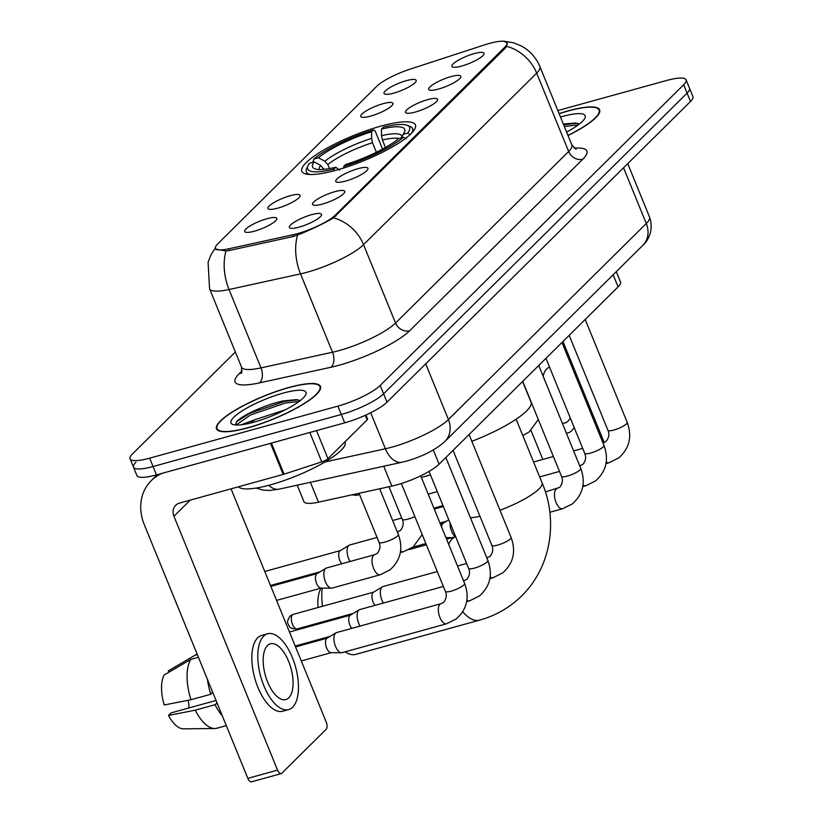 <?xml version="1.0" encoding="UTF-8"?>
<svg xmlns="http://www.w3.org/2000/svg" width="823" height="823" viewBox="0 0 823 823"><rect width="100%" height="100%" fill="white"/><g stroke="black" fill="none" stroke-linecap="round" stroke-linejoin="round"><path stroke-width="1.23" d="M380.843 126.135A61.334 13.59 -22.2 0 0 301.846 171.318A61.334 13.59 -22.2 0 0 336.412 170.155A61.334 13.59 -22.2 0 0 415.42 124.973A61.334 13.59 -22.2 0 0 380.843 126.135M370.597 116.125A17.355 3.848 157.8 0 1 361.163 116.876A17.355 3.848 157.8 0 1 366.502 110.714A17.355 3.848 157.8 0 1 383.168 103.657A17.355 3.848 157.8 0 1 393.003 103.883A17.355 3.848 157.8 0 1 370.597 116.125M277.701 208.157A17.355 3.848 157.8 0 1 268.267 208.908A17.355 3.848 157.8 0 1 273.617 202.756A17.355 3.848 157.8 0 1 290.282 195.699A17.355 3.848 157.8 0 1 300.107 195.915A17.355 3.848 157.8 0 1 277.701 208.157M254.482 231.16A17.355 3.848 157.8 0 1 245.048 231.921A17.355 3.848 157.8 0 1 250.387 225.759A17.355 3.848 157.8 0 1 267.053 218.702A17.355 3.848 157.8 0 1 276.888 218.928A17.355 3.848 157.8 0 1 254.482 231.16M393.816 93.112A17.355 3.848 157.8 0 1 384.382 93.863A17.355 3.848 157.8 0 1 389.732 87.711A17.355 3.848 157.8 0 1 406.397 80.654A17.355 3.848 157.8 0 1 416.222 80.87A17.355 3.848 157.8 0 1 393.816 93.112M438.484 89.059A17.355 3.848 157.8 0 1 429.05 89.81A17.355 3.848 157.8 0 1 434.39 83.658A17.355 3.848 157.8 0 1 451.055 76.601A17.355 3.848 157.8 0 1 460.89 76.817A17.355 3.848 157.8 0 1 438.484 89.059M415.255 112.072A17.355 3.848 157.8 0 1 405.821 112.823A17.355 3.848 157.8 0 1 411.171 106.671A17.355 3.848 157.8 0 1 427.837 99.604A17.355 3.848 157.8 0 1 437.661 99.83A17.355 3.848 157.8 0 1 415.255 112.072M345.588 181.091A17.355 3.848 157.8 0 1 336.154 181.852A17.355 3.848 157.8 0 1 341.494 175.69A17.355 3.848 157.8 0 1 358.159 168.633A17.355 3.848 157.8 0 1 367.994 168.849A17.355 3.848 157.8 0 1 345.588 181.091M322.369 204.104A17.355 3.848 157.8 0 1 312.925 204.855A17.355 3.848 157.8 0 1 318.275 198.703A17.355 3.848 157.8 0 1 334.94 191.646A17.355 3.848 157.8 0 1 344.775 191.862A17.355 3.848 157.8 0 1 322.369 204.104M299.14 227.117A17.355 3.848 157.8 0 1 289.706 227.868A17.355 3.848 157.8 0 1 295.046 221.706A17.355 3.848 157.8 0 1 311.722 214.649A17.355 3.848 157.8 0 1 321.546 214.875A17.355 3.848 157.8 0 1 299.14 227.117M461.703 66.046A17.355 3.848 157.8 0 1 452.269 66.807A17.355 3.848 157.8 0 1 457.609 60.645A17.355 3.848 157.8 0 1 474.274 53.588A17.355 3.848 157.8 0 1 484.109 53.804A17.355 3.848 157.8 0 1 461.703 66.046M484.48 44.905A31.243 6.923 157.8 0 1 489.304 43.444A31.243 6.923 157.8 0 1 506.906 42.858A31.243 6.923 157.8 0 1 504.736 47.271L335.383 215.06A31.243 6.923 157.8 0 1 292.844 234.781L228.66 248.824A31.243 6.923 157.8 0 1 215.523 248.309A31.243 6.923 157.8 0 1 217.704 243.896L376.708 86.353A31.243 6.923 157.8 0 1 409.957 69.204L484.48 44.905M616.293 271.641L620.511 281.97A34.71 7.695 157.8 0 1 618.094 286.867L439.112 464.203A34.71 7.695 157.8 0 1 391.851 486.115L318.501 502.164A34.71 7.695 157.8 0 1 303.903 501.588L297.206 485.179M568.035 135.517A56.118 12.438 -22.2 0 0 599.638 109.829A56.118 12.438 -22.2 0 0 568.014 110.889A56.118 12.438 -22.2 0 0 559.084 113.595M288.832 387.499A56.118 12.438 -22.2 0 0 216.542 428.845A56.118 12.438 -22.2 0 0 248.165 427.785A56.118 12.438 -22.2 0 0 320.466 386.44A56.118 12.438 -22.2 0 0 288.832 387.499M506.67 46.325A40.502 34.844 -134.7 0 1 536.678 73.134A46.283 10.257 157.8 0 0 539.909 66.601C536.04 57.425 529.724 50.501 520.98 45.821L513.552 42.817L503.676 41.15L507.215 42.878L506.67 46.325L505.363 48.084L333.541 217.848C325.28 222.714 314.612 227.93 301.537 233.495L293.245 236.499L229.072 250.552L225.996 250.984L215.554 249.081M135.908 462.279A34.71 7.695 -22.2 0 0 133.491 467.176L136.906 475.54A34.71 7.695 -22.2 0 0 156.473 474.881L344.703 422.837L341.298 414.483A34.71 7.695 -22.2 0 0 383.59 393.806L687.092 93.112A34.71 7.695 -22.2 0 0 689.509 88.215A34.71 7.695 -22.2 0 1 687.092 93.112L383.59 393.806A34.71 7.695 -22.2 0 1 341.298 414.483L153.057 466.518L341.298 414.483L337.883 406.13A34.71 7.695 -22.2 0 0 380.185 385.452L683.676 84.748A34.71 7.695 -22.2 0 0 686.094 79.852A34.71 7.695 -22.2 0 0 666.527 80.51L557.84 110.56M133.491 467.176A34.71 7.695 -22.2 0 0 153.057 466.518A34.71 7.695 -22.2 0 1 133.491 467.176L130.085 458.823A34.71 7.695 -22.2 0 0 149.652 458.164L337.883 406.13M235.368 352.007L132.503 453.915A34.71 7.695 -22.2 0 0 130.085 458.823M344.703 422.837A34.71 7.695 -22.2 0 0 387.005 402.169L690.497 101.466A34.71 7.695 -22.2 0 0 692.915 96.569L686.094 79.852M567.983 135.394A55.542 12.304 -22.2 0 0 599.103 110.045A55.542 12.304 -22.2 0 0 567.798 111.095A55.542 12.304 -22.2 0 0 559.136 113.718M566.625 132.081A40.502 8.971 -22.2 0 0 584.968 118.018A40.502 8.971 -22.2 0 0 562.346 116.496A40.502 8.971 -22.2 0 0 560.484 117.031M579.413 124.016L575.637 123.008L564.197 123.964M564.341 126.464L578.25 124.901M563.662 124.808L577.19 123.234M604.164 442.445L562.973 341.483M542.82 459.429L530.979 430.429M562.263 423.104A28.928 13.291 74.5 0 0 565.02 422.96A28.928 13.291 74.5 0 0 567.973 421.201A28.928 13.291 74.5 0 0 570.226 417.827M549.569 367.202A28.928 13.291 74.5 0 0 546.657 368.961A28.928 13.291 74.5 0 0 543.129 376.204M539.476 364.764A39.339 18.075 74.5 0 0 538.983 366.04M566.409 433.258A39.339 18.075 74.5 0 0 567.798 433.001A39.339 18.075 74.5 0 0 571.81 430.604A39.339 18.075 74.5 0 0 574.156 427.446M248.381 427.579A55.542 12.304 -22.2 0 0 319.931 386.656A55.542 12.304 -22.2 0 0 288.616 387.705A55.542 12.304 -22.2 0 0 217.077 428.629A55.542 12.304 -22.2 0 0 248.381 427.579M238.495 486.784A57.857 12.818 -22.2 0 0 270.561 484.819A57.857 12.818 -22.2 0 0 345.094 442.198L344.95 441.848M241.252 424.791L255.336 419.545A28.928 6.409 -22.2 0 0 250.017 423.166M255.336 419.545L285.262 409.833M300.23 400.616L296.455 399.618L283.205 400.945C265.037 404.669 241.314 415.882 236.417 421.808L235.687 424.843M283.174 393.106A40.502 8.971 -22.2 0 0 242.97 410.368A40.502 8.971 -22.2 0 0 232.755 424.431A40.502 8.971 -22.2 0 0 253.823 422.178A40.502 8.971 -22.2 0 0 305.786 394.629A40.502 8.971 -22.2 0 0 283.174 393.106M236.078 425.028L250.449 414.998L285.386 403.023L299.068 401.511M236.417 421.808L249.77 413.341L284.707 401.367L298.008 399.844M321.423 623.176A31.819 14.619 -105.5 0 1 321.124 622.27M318.048 607.518A31.819 14.619 -105.5 0 1 319.736 591.037L320.888 588.157M322.225 588.106A43.393 19.927 74.5 0 0 322.554 606.273M325.887 620.954A43.393 19.927 74.5 0 0 326.175 621.859M345.156 651.816A43.393 19.927 74.5 0 0 355.752 654.367L479.593 620.13A43.393 19.927 -105.5 0 1 462.742 611.787M323.923 169.343L320.682 165.402L314.221 161.915A49.761 11.028 -22.2 0 0 314.715 168.777A49.761 11.028 -22.2 0 0 335.774 167.254L333.84 169.178L333.84 170.845M312.935 162.275L313.83 159.034A55.079 12.201 -22.2 0 1 373.519 129.849L371.584 131.773A49.761 11.028 -22.2 0 0 318.419 157.769L324.879 161.257L327.852 164.538L329.488 168.571M376.378 152.265L372.49 142.718L371.595 138.408L371.584 131.773M471.857 441.293A63.649 14.104 -22.2 0 0 530.969 402.005L522.595 381.491M314.221 161.915L309.633 163.191A55.079 12.201 -22.2 0 0 307.915 165.845L306.64 168.674A57.394 12.715 -22.2 0 0 306.341 171.925A57.394 12.715 -22.2 0 0 310.466 174.507M373.519 129.849L375.216 131.104L382.551 149.086M343.747 167.985L343.747 166.431A55.079 12.201 -22.2 0 0 403.435 137.256L406.274 138.799M307.915 165.845A55.079 12.201 -22.2 0 0 333.84 169.178M343.747 166.431L345.681 164.507A49.761 11.028 -22.2 0 0 398.846 138.521L403.435 137.256M318.419 157.769L313.83 159.034M335.774 167.254L339.621 170.094M411.49 133.275A57.394 12.715 -22.2 0 0 412.621 128.542A57.394 12.715 -22.2 0 0 410.142 126.444L407.251 125.312A55.079 12.201 -22.2 0 0 383.425 127.112L381.491 129.036L381.502 135.672L382.397 139.982L385.452 147.482M410.471 134.643L407.622 133.1A55.079 12.201 -22.2 0 0 407.251 125.312M407.622 133.1L403.044 134.375A49.761 11.028 -22.2 0 0 404.443 132.153A49.761 11.028 -22.2 0 0 381.491 129.036M401.562 137.77L403.044 134.375M455.335 536.791A10.411 4.784 -105.5 0 1 451.632 531.319A10.411 4.784 -105.5 0 1 450.037 522.872M441.612 527.029A7.52 3.457 -105.5 0 1 442.723 523.531A7.52 3.457 -105.5 0 1 443.083 523.253L448.772 519.786M447.496 537.573A7.52 3.457 -105.5 0 1 447.054 537.625A7.52 3.457 -105.5 0 1 445.768 537.193M383.323 603.064A10.411 4.784 -105.5 0 1 381.965 600.348A10.411 4.784 -105.5 0 1 381.893 587.211A10.411 4.784 -105.5 0 1 382.386 586.82A10.411 4.784 -105.5 0 1 382.962 586.573L437.291 571.553M375.072 605.337A7.52 3.457 -105.5 0 1 373.097 602.045A7.52 3.457 -105.5 0 1 373.056 592.56A7.52 3.457 -105.5 0 1 373.405 592.282L382.386 586.82M360.104 626.066A10.411 4.784 -105.5 0 1 358.735 623.361A10.411 4.784 -105.5 0 1 358.674 610.213A10.411 4.784 -105.5 0 1 359.167 609.833A10.411 4.784 -105.5 0 1 359.733 609.586L443.371 586.46M351.853 628.35A7.52 3.457 -105.5 0 1 349.878 625.058A7.52 3.457 -105.5 0 1 349.837 615.563A7.52 3.457 -105.5 0 1 350.186 615.285L359.167 609.833M412.909 479.295A10.411 2.304 157.8 0 1 408.486 481.033M464.635 583.456C469.738 597.549 466.939 609.38 456.24 618.947L446.488 623.803L342.059 652.67A10.411 4.784 -105.5 0 1 341.442 652.742A10.411 4.784 -105.5 0 1 335.517 646.364A10.411 4.784 -105.5 0 1 335.455 633.226A10.411 4.784 -105.5 0 1 335.938 632.836A10.411 4.784 -105.5 0 1 336.514 632.589L440.933 603.722L443.515 602.457C446.436 598.805 447.054 595.091 445.356 591.326A10.411 2.304 157.8 0 0 451.22 591.12A10.411 2.304 157.8 0 0 463.658 585.163A10.411 2.304 157.8 0 0 464.635 583.456L420.707 475.807M331.381 652.618A7.52 3.457 -105.5 0 1 330.939 652.67A7.52 3.457 -105.5 0 1 326.659 648.071A7.52 3.457 -105.5 0 1 326.608 638.576A7.52 3.457 -105.5 0 1 326.957 638.298L335.938 632.836M350.053 561.492A10.411 4.784 -105.5 0 1 348.695 558.776A10.411 4.784 -105.5 0 1 348.623 545.639A10.411 4.784 -105.5 0 1 349.117 545.248A10.411 4.784 -105.5 0 1 349.693 545.001L377.047 537.44M341.802 563.765A7.52 3.457 -105.5 0 1 339.827 560.484A7.52 3.457 -105.5 0 1 339.786 550.988A7.52 3.457 -105.5 0 1 340.136 550.71L349.117 545.248M325.466 581.789A10.411 4.784 -105.5 0 1 325.404 568.642A10.411 4.784 -105.5 0 1 325.887 568.261A10.411 4.784 -105.5 0 1 326.464 568.014L374.619 554.702A10.411 4.784 -105.5 0 0 373.796 555.124A10.411 4.784 -105.5 0 0 373.549 555.34A10.411 4.784 -105.5 0 0 373.169 567.263A10.411 4.784 -105.5 0 0 380.164 574.773L332.019 588.085A10.411 4.784 -105.5 0 1 331.391 588.167A10.411 4.784 -105.5 0 1 325.466 581.789M321.34 588.034A7.52 3.457 -105.5 0 1 320.888 588.095A7.52 3.457 -105.5 0 1 316.608 583.486A7.52 3.457 -105.5 0 1 316.557 574.001A7.52 3.457 -105.5 0 1 316.917 573.713L325.887 568.261M316.516 430.635L327.955 458.678L367.151 419.853L365.299 415.306M162.419 473.235A46.283 39.813 -134.7 0 0 151.278 480.632A46.283 39.813 -134.7 0 0 144.22 524.467L247.826 778.352L277.546 770.133L173.941 516.258A11.573 9.958 45.3 0 1 175.711 505.291A11.573 9.958 45.3 0 1 179.589 503.069L283.184 474.429L270.5 443.36M277.546 770.133A5.782 2.654 74.5 0 0 281.188 773.63L251.468 781.85A5.782 2.654 -105.5 0 1 247.826 778.352M281.188 773.63A5.782 2.654 74.5 0 0 281.775 773.281L326.206 729.26A5.782 2.654 74.5 0 0 326.175 721.956L231.047 488.841M365.926 415.029L367.552 419.03A5.782 1.286 157.8 0 1 367.151 419.853M327.955 458.678A5.782 1.286 157.8 0 1 321.803 461.857L284.069 474.161A5.782 1.286 157.8 0 1 283.184 474.429M288.791 697.801A28.928 13.291 74.5 0 0 289.871 664.665A28.928 13.291 74.5 0 0 270.428 643.802A28.928 13.291 74.5 0 0 267.475 645.561A28.928 13.291 74.5 0 0 266.395 678.708A28.928 13.291 74.5 0 0 285.838 699.571A28.928 13.291 74.5 0 0 288.791 697.801M189.023 707.934A23.147 10.627 74.5 0 0 188.158 700.291M211.696 689.818A33.558 15.411 74.5 0 0 212.509 692.565L210.811 694.252L190.998 699.725L164.25 704.992A30.091 13.816 74.5 0 1 164.106 675.045L190.792 659.398L198.425 657.289M216.038 700.466L171.091 712.893L168.509 715.444L195.257 710.177L215.07 704.704L217.056 702.935M216.768 703.017A33.558 15.411 74.5 0 0 218.023 705.321M267.65 633.761L261.704 635.407A39.339 18.075 74.5 0 0 257.692 637.804A39.339 18.075 74.5 0 0 256.231 682.874A39.339 18.075 74.5 0 0 282.67 711.247L288.616 709.611A39.339 18.075 74.5 0 0 292.628 707.204A39.339 18.075 74.5 0 0 294.089 662.145A39.339 18.075 74.5 0 0 267.65 633.761A39.339 18.075 74.5 0 0 263.638 636.158A39.339 18.075 74.5 0 0 262.167 681.228A39.339 18.075 74.5 0 0 288.616 709.611M207.437 679.386A38.187 17.54 74.5 0 0 210.811 694.252M215.07 704.704A38.187 17.54 74.5 0 0 222.282 715.763M197.325 654.604L194.989 655.252L168.293 670.889L168.849 672.257M197.253 654.429L196.625 654.604A38.187 17.54 74.5 0 0 194.989 655.252M190.792 659.398A38.187 17.54 74.5 0 0 190.998 699.725M195.257 710.177A38.187 17.54 74.5 0 0 214.865 728.509A38.187 17.54 74.5 0 0 216.974 728.211L226.315 725.629M168.509 715.444A30.091 13.816 74.5 0 0 183.426 728.849L214.865 728.509M228.66 248.824L229.339 250.49M292.844 234.781L293.513 236.438M335.383 215.06L335.805 216.089M504.736 47.271L505.147 48.3M613.145 274.759L618.094 286.867M310.394 482.299L318.501 502.164M383.734 466.24L391.851 486.115M433.299 449.965L439.112 464.203M574.207 148.191A57.857 12.818 157.8 0 1 582.828 159.199L409.7 330.723A11.573 9.958 45.3 0 1 395.534 323.017L568.652 151.483A46.283 10.257 -22.2 0 0 571.882 144.951L576.1 149.313M409.7 330.723A57.857 12.818 157.8 0 1 339.21 365.186A57.857 12.818 157.8 0 1 330.918 367.253L259.41 382.901A57.857 12.818 157.8 0 1 239.112 373.765L242.157 370.751M339.138 350.588A46.283 10.257 -22.2 0 0 395.534 323.017L363.55 244.657A46.283 10.257 157.8 0 1 307.154 272.228A46.283 10.257 157.8 0 1 300.529 273.874L229.02 289.531A46.283 10.257 157.8 0 1 209.556 288.76L241.53 367.109A46.283 10.257 -22.2 0 0 260.994 367.891L332.502 352.234A46.283 10.257 -22.2 0 0 339.138 350.588M333.541 217.848A40.502 34.844 45.3 0 1 363.55 244.657L536.678 73.134L568.652 151.483A11.573 9.958 45.3 0 0 582.828 159.199M225.996 250.984A40.502 24.371 77.7 0 0 229.02 289.531L260.994 367.891A11.573 6.965 -102.3 0 1 259.41 382.901M297.556 235.141A40.502 24.371 77.7 0 0 300.529 273.874L332.502 352.234A11.573 6.965 -102.3 0 1 330.918 367.253M380.185 385.452L387.005 402.169M683.676 84.748L690.497 101.466M149.652 458.164L156.473 474.881M241.849 372.49A11.573 9.958 45.3 0 1 239.112 373.765M324.962 461.981L385.401 448.761A46.283 10.257 -22.2 0 0 392.026 447.105A46.283 10.257 -22.2 0 0 448.422 419.535L646.281 223.506A46.283 10.257 -22.2 0 0 649.512 216.974C654.542 231.232 646.909 241.983 642.753 245.429L444.904 441.457A23.147 19.906 45.3 0 0 448.422 419.535L425.697 363.838M623.546 167.799L646.281 223.506A23.147 19.906 45.3 0 1 642.753 245.429M370.7 412.745L385.401 448.761A23.147 13.929 77.7 0 0 402.046 462.238L279.192 489.119L269.841 490.436L263.36 490.158L256.015 488.08M268.812 485.303A23.147 13.929 77.7 0 0 279.192 489.119M516.114 419.205L542.069 482.792A43.393 9.619 157.8 0 1 539.044 488.913A43.393 9.619 157.8 0 1 499.993 510.25M448.628 544.229A43.393 19.927 -105.5 0 1 452.043 539.127A43.393 19.927 -105.5 0 1 455.685 536.73M323.655 168.694A42.817 9.485 -22.2 0 0 323.161 169.404M372.49 142.718A42.817 9.485 -22.2 0 0 327.852 164.538M320.682 165.402A44.514 9.866 -22.2 0 0 319.293 169.528M371.595 138.408A44.514 9.866 -22.2 0 0 324.879 161.257M401.943 136.906A44.514 9.866 -22.2 0 0 381.502 135.672M398.857 138.521A42.817 9.485 -22.2 0 0 382.397 139.982M479.963 516.309A43.393 9.619 157.8 0 1 470.447 517.77M585.194 319.468L627.198 422.384A10.411 2.304 157.8 0 1 626.221 424.102A10.411 2.304 157.8 0 1 613.783 430.059A10.411 2.304 157.8 0 1 607.919 430.254C609.617 434.03 608.999 437.743 606.078 441.395L602.93 442.815M627.198 422.384C632.301 436.488 629.502 448.319 618.803 457.876L609.051 462.732A10.411 4.784 -105.5 0 1 606.263 461.95M602.95 442.887A10.411 4.784 -105.5 0 1 603.496 442.661M561.975 342.471L603.979 445.397A10.411 2.304 157.8 0 1 603.002 447.105A10.411 2.304 157.8 0 1 590.564 453.072A10.411 2.304 157.8 0 1 584.69 453.267C586.388 457.043 585.781 460.746 582.859 464.398L579.701 465.828M603.979 445.397C609.082 459.491 606.284 471.322 595.585 480.889L585.822 485.745A10.411 4.784 -105.5 0 1 583.034 484.953M579.731 465.9A10.411 4.784 -105.5 0 1 580.277 465.664M538.756 365.484L580.76 468.41A10.411 2.304 157.8 0 1 579.773 470.118A10.411 2.304 157.8 0 1 567.335 476.085A10.411 2.304 157.8 0 1 561.471 476.28C563.169 480.046 562.551 483.759 559.63 487.411L545.351 491.907M580.76 468.41C585.853 482.504 583.054 494.335 572.355 503.902L562.603 508.758A10.411 4.784 -105.5 0 1 555.597 501.238A10.411 4.784 -105.5 0 1 555.988 489.315A10.411 4.784 -105.5 0 1 556.235 489.099A10.411 4.784 -105.5 0 1 557.048 488.677M292.412 614.853A7.52 3.457 -105.5 0 1 293.173 614.39L289.891 616.304A7.52 6.471 45.3 0 1 292.412 614.853A7.52 3.457 -105.5 0 0 292.134 623.464A7.52 3.457 -105.5 0 0 297.185 628.895L353.345 613.372M469.079 434.513L511.083 537.429A10.411 2.304 157.8 0 1 510.106 539.147A10.411 2.304 157.8 0 1 497.668 545.104A10.411 2.304 157.8 0 1 491.804 545.299C493.502 549.075 492.884 552.789 489.963 556.441L486.815 557.86M511.083 537.429C516.186 551.523 513.387 563.354 502.688 572.921L492.936 577.777A10.411 4.784 -105.5 0 1 490.148 576.995M486.835 557.932A10.411 4.784 -105.5 0 1 487.381 557.706M445.86 457.516L487.864 560.442A10.411 2.304 157.8 0 1 486.887 562.15A10.411 2.304 157.8 0 1 474.449 568.117A10.411 2.304 157.8 0 1 468.575 568.312C470.272 572.088 469.666 575.791 466.744 579.443L463.586 580.873M487.864 560.442C492.967 574.536 490.158 586.367 479.47 595.934L469.707 600.79A10.411 4.784 -105.5 0 1 466.919 599.998M463.616 580.945A10.411 4.784 -105.5 0 1 464.162 580.709M446.488 623.803A10.411 4.784 -105.5 0 1 439.482 616.283A10.411 4.784 -105.5 0 1 439.873 604.36A10.411 4.784 -105.5 0 1 440.12 604.144A10.411 4.784 -105.5 0 1 440.933 603.722M359.538 494.53L356.812 495.292A7.52 3.457 -105.5 0 1 354.343 494.325M414.854 516.587A10.411 2.304 157.8 0 1 408.126 519.097A10.411 2.304 157.8 0 1 402.262 519.292L388.97 486.743M397.293 531.925A10.411 4.784 -105.5 0 1 397.838 531.689L397.262 531.853M400.348 552.603L403.383 551.77A10.411 4.784 -105.5 0 1 400.606 550.978M379.691 488.78L398.322 534.425A10.411 2.304 157.8 0 1 397.334 536.143A10.411 2.304 157.8 0 1 384.907 542.1A10.411 2.304 157.8 0 1 379.033 542.295L359.034 493.296M173.941 516.258L190.216 500.127M271.395 443.103L284.069 474.161M321.803 461.857L309.818 432.486M215.523 248.309L216.14 249.822M506.906 42.858L507.38 44.01M215.41 247.826L211.1 254.544L208.085 262.177L209.556 288.76M539.909 66.601L571.882 144.951M241.53 367.109L241.571 373.179M444.904 441.457C435.624 449.811 422.857 456.354 406.583 461.106L402.046 462.238M649.512 216.974L627.743 163.643M599.782 111.691L599.103 110.045M566.461 433.371L567.798 433.001M320.6 388.302L319.931 386.656M217.745 430.275L217.077 428.629M542.069 482.792C557.253 517.554 553.066 564.701 521.854 595.77C509.921 607.477 495.837 615.594 479.593 620.13M307.298 174.26L306.341 171.925M413.578 130.888L412.621 128.542M455.675 536.699L446.58 539.209M426.365 544.795L408.836 549.651M609.051 462.732L606.006 463.575M433.906 508.151L443 505.641M569.177 335.331L607.919 430.254M582.705 448.401L573.621 450.922M553.406 456.508L533.582 461.991M428.186 494.129L437.28 491.609M585.822 485.745L582.787 486.588M439.996 523.058L446.231 521.329M545.958 358.344L584.69 453.267M559.486 471.414L539.662 476.898M392.653 520.537L401.737 518.027M434.266 509.036L443.36 506.515M562.603 508.758L549.764 512.297M412.827 547.161L425.861 543.55M446.076 537.964L447.28 537.635M522.728 381.358L561.471 476.28M447.054 537.625L452.177 537.666M440.356 523.942L443.278 523.13M492.936 577.777L489.891 578.62M453.062 450.376L491.804 545.299M466.59 563.446L457.506 565.967M293.173 614.39L373.601 592.159M297.185 628.895C288.492 628.865 289.881 626.138 288.626 625.326C288.4 622.898 285.581 623.659 289.891 616.304M469.707 600.79L466.672 601.634M295.19 646.034L330.116 636.374M429.04 471.425L468.575 568.312M289.47 632.013L350.382 615.172M301.28 660.941L331.165 652.68M401.367 483.523L445.356 591.326M330.939 652.67L341.442 652.742M295.55 646.919L327.163 638.175M522.8 435.593L529.261 431.869L538.314 419.535M379.753 488.944L382.901 488.07M421.376 477.433L430.47 474.922M356.812 495.292L351.719 494.901M402.262 519.292C403.959 523.068 403.342 526.771 400.42 530.424L397.838 531.689M403.383 551.77L413.146 546.914L422.199 534.58M270.489 585.503L320.075 571.8M264.769 571.481L340.331 550.587M379.033 542.295C380.73 546.071 380.123 549.785 377.191 553.437L374.619 554.702M380.164 574.773L389.917 569.917C400.616 560.36 403.414 548.53 398.322 534.425M276.569 600.409L321.124 588.095M320.888 588.095L331.391 588.167M270.849 586.388L317.112 573.6M151.278 480.632L157.316 474.645"/></g></svg>
